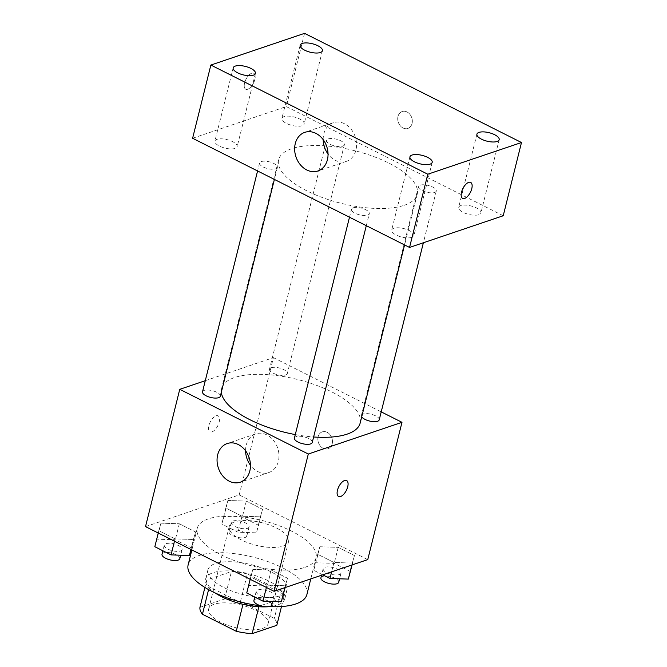 <?xml version="1.0" encoding="UTF-8"?>
<svg xmlns="http://www.w3.org/2000/svg" width="667" height="667" viewBox="0 0 667 667"><rect width="100%" height="100%" fill="white"/><g stroke="black" fill="none" stroke-linecap="round" stroke-linejoin="round"><path stroke-width="0.5" stroke-dasharray="3.33 2.5" d="M283.025 546.098A30.599 11.647 14 0 0 288.611 541.371A30.599 11.647 14 0 0 261.739 522.67A30.599 11.647 14 0 0 229.223 526.563A30.599 11.647 14 0 0 248.349 542.905A30.599 11.647 14 0 0 283.025 546.098M262.481 628.472A30.599 11.647 14 0 0 268.076 623.745A30.599 11.647 14 0 0 241.196 605.044A30.599 11.647 14 0 0 208.688 608.938A30.599 11.647 14 0 0 227.814 625.279A30.599 11.647 14 0 0 262.481 628.472M199.942 607.37L224.587 599.024A39.495 15.033 14 0 1 240.495 601.392L274.32 618.409A39.495 15.033 14 0 1 276.813 625.312M240.495 601.392L247.34 573.928L281.166 590.954L274.32 618.409M281.491 606.545L283.658 597.849L259.013 606.195L258.879 606.728M283.658 597.849A39.495 15.033 14 0 0 281.166 590.954M247.34 573.928A39.495 15.033 14 0 0 231.432 571.569L224.587 599.024M259.013 606.195A39.495 15.033 14 0 1 243.105 603.827L209.288 586.81A39.495 15.033 14 0 1 206.787 579.906L231.432 571.569M215.233 593.005A40.804 15.524 -166 0 1 205.636 579.006A40.804 15.524 -166 0 1 228.889 570.902A40.804 15.524 -166 0 1 268.643 580.957A40.804 15.524 -166 0 1 284.817 598.749A40.804 15.524 -166 0 1 269.768 606.603M268.576 606.712A40.804 15.524 -166 0 1 267.25 606.795M270.927 571.802A40.804 15.524 14 0 0 231.174 561.756A40.804 15.524 14 0 0 207.921 569.86A40.804 15.524 14 0 0 233.417 591.646A40.804 15.524 14 0 0 279.648 595.898A40.804 15.524 14 0 0 287.093 589.595A40.804 15.524 14 0 0 270.927 571.802M209.288 586.81L208.588 589.611M243.105 603.827L242.988 604.31M206.787 579.906L204.911 587.452M306.895 594.53A61.206 23.287 14 0 0 253.143 557.128A61.206 23.287 14 0 0 188.127 564.924M260.914 605.844A61.206 23.287 14 0 0 269.351 606.578M304.844 567.375A61.206 23.287 14 0 0 316.016 557.92A61.206 23.287 14 0 0 262.273 520.518A61.206 23.287 14 0 0 197.249 528.314A61.206 23.287 14 0 0 235.501 560.997A61.206 23.287 14 0 0 304.844 567.375M227.931 500.483L246.298 501.1L262.531 509.271L260.405 516.825L242.038 516.208L225.805 508.037L227.931 500.483L246.298 501.1L262.531 509.271L260.405 516.825L242.038 516.208L225.805 508.037L227.931 500.483L223.937 516.5L242.304 517.117L258.538 525.288L256.411 532.841L238.044 532.224L221.811 524.054L223.937 516.5M160.947 523.153L179.315 523.77L195.548 531.941L193.422 539.495L175.054 538.878L158.821 530.707L160.947 523.153L179.315 523.77L195.548 531.941L193.422 539.495L175.054 538.878L158.821 530.707L160.947 523.153L156.953 539.169L175.321 539.786L191.554 547.957L191.104 549.558M145.514 526.622L239.203 494.922L367.759 559.613M319.852 546.74L338.211 547.357L354.452 555.528L352.318 563.081L333.959 562.464L317.725 554.294L319.852 546.74L338.211 547.357L354.452 555.528L352.318 563.081L333.959 562.464L317.725 554.294L319.852 546.74L315.858 562.756L334.217 563.373L350.458 571.544M252.868 569.41L271.236 570.027L287.469 578.197L285.343 585.751L266.975 585.134L250.742 576.963L252.868 569.41L271.236 570.027L287.469 578.197L285.343 585.751L266.975 585.134L250.742 576.963L252.868 569.41L248.874 585.426L267.242 586.043L283.475 594.214M205.278 380.69L273.428 357.629L239.203 494.922M273.428 357.629L381.216 411.873M332.183 443.855A8.929 7.104 -108.7 0 0 329.99 434.617A8.929 7.104 -108.7 0 0 322.294 431.857A8.929 7.104 -108.7 0 0 318.434 442.588A8.929 7.104 -108.7 0 0 328.014 448.774A8.929 7.104 -108.7 0 0 332.183 443.855A8.929 7.104 -108.7 0 0 329.982 434.617A8.929 7.104 -108.7 0 0 322.294 431.866A8.929 7.104 -108.7 0 0 318.426 442.596A8.929 7.104 -108.7 0 0 328.014 448.774A8.929 7.104 -108.7 0 0 332.183 443.855M360.147 423.103A71.402 27.172 14 0 0 297.44 379.465A71.402 27.172 14 0 0 221.586 388.553A71.402 27.172 14 0 0 221.327 392.229M295.298 434.584A71.402 27.172 14 0 0 313.623 436.977M220.327 396.248A9.18 3.493 14 0 0 212.264 390.645A9.18 3.493 14 0 0 202.51 391.812M285.634 375.004A9.18 3.493 14 0 0 287.31 373.587A9.18 3.493 14 0 0 279.248 367.976A9.18 3.493 14 0 0 269.493 369.143A9.18 3.493 14 0 0 275.229 374.045A9.18 3.493 14 0 0 285.634 375.004M379.223 419.843A9.18 3.493 14 0 0 371.16 414.232A9.18 3.493 14 0 0 361.406 415.399A9.18 3.493 14 0 0 361.722 416.8M294.422 438.069A9.18 3.493 -166 0 1 296.098 436.652A9.18 3.493 -166 0 1 306.503 437.602A9.18 3.493 -166 0 1 312.239 442.504M212.039 431.824A8.929 4.21 116.7 0 0 218.593 423.904A8.929 4.21 116.7 0 0 218.051 415.849A8.929 4.21 116.7 0 0 210.28 421.928A8.929 4.21 116.7 0 0 210.022 431.791A8.929 4.21 116.7 0 0 212.039 431.824M338.578 496.481L338.578 496.481A8.929 4.21 -63.3 0 1 338.036 488.427A8.929 4.21 -63.3 0 1 344.581 480.498A8.929 4.21 -63.3 0 1 346.598 480.54L346.607 480.54M212.048 431.832A8.929 4.21 116.7 0 0 218.601 423.904A8.929 4.21 116.7 0 0 218.059 415.849A8.929 4.21 116.7 0 0 210.28 421.928A8.929 4.21 116.7 0 0 210.03 431.791A8.929 4.21 116.7 0 0 212.048 431.832M245.581 450.834A20.402 16.225 71.3 0 1 255.744 433.883A20.402 16.225 71.3 0 1 273.328 440.187A20.402 16.225 71.3 0 1 278.356 461.297A20.402 16.225 71.3 0 1 268.818 472.536A20.402 16.225 71.3 0 1 250.458 465.241M404.16 205.311A71.402 27.172 14 0 0 417.2 194.28A71.402 27.172 14 0 0 354.494 150.642A71.402 27.172 14 0 0 278.639 159.738A71.402 27.172 14 0 0 323.262 197.866A71.402 27.172 14 0 0 404.16 205.311M353.151 207.829A9.18 3.493 -166 0 1 363.557 208.788A9.18 3.493 -166 0 1 369.293 213.69A9.18 3.493 -166 0 1 359.538 214.857A9.18 3.493 -166 0 1 351.476 209.246A9.18 3.493 -166 0 1 353.151 207.829M342.68 146.19A9.18 3.493 14 0 0 344.355 144.764A9.18 3.493 14 0 0 336.293 139.161A9.18 3.493 14 0 0 326.547 140.328A9.18 3.493 14 0 0 332.283 145.231A9.18 3.493 14 0 0 342.68 146.19M434.601 192.446A9.18 3.493 14 0 0 436.276 191.02A9.18 3.493 14 0 0 428.214 185.418A9.18 3.493 14 0 0 418.459 186.585A9.18 3.493 14 0 0 424.195 191.487A9.18 3.493 14 0 0 434.601 192.446M275.696 168.851A9.18 3.493 14 0 0 277.372 167.434A9.18 3.493 14 0 0 269.31 161.823A9.18 3.493 14 0 0 259.563 162.99A9.18 3.493 14 0 0 265.299 167.892A9.18 3.493 14 0 0 275.696 168.851M192.605 138.269L286.293 106.57L503.226 215.741M302.059 125.746A11.464 4.361 -166 0 1 289.069 124.546A11.464 4.361 -166 0 1 281.899 118.426A11.464 4.361 -166 0 1 294.08 116.967A11.464 4.361 -166 0 1 304.152 123.97A11.464 4.361 -166 0 1 302.059 125.746M478.823 214.699A11.464 4.361 -166 0 1 465.833 213.498A11.464 4.361 -166 0 1 458.663 207.379A11.464 4.361 -166 0 1 470.844 205.92A11.464 4.361 -166 0 1 480.915 212.923A11.464 4.361 -166 0 1 478.823 214.699M411.839 237.36A11.464 4.361 -166 0 1 398.849 236.168A11.464 4.361 -166 0 1 391.679 230.048A11.464 4.361 -166 0 1 403.86 228.589A11.464 4.361 -166 0 1 413.932 235.593A11.464 4.361 -166 0 1 411.839 237.36M235.076 148.407A11.464 4.361 -166 0 1 222.086 147.215A11.464 4.361 -166 0 1 214.916 141.087A11.464 4.361 -166 0 1 227.097 139.628A11.464 4.361 -166 0 1 237.169 146.64A11.464 4.361 -166 0 1 235.076 148.407M304.544 33.35L286.293 106.57M247.724 89.245A8.929 4.21 116.7 0 0 254.269 81.316A8.929 4.21 116.7 0 0 253.727 73.262A8.929 4.21 116.7 0 0 245.956 79.34A8.929 4.21 116.7 0 0 245.706 89.211A8.929 4.21 116.7 0 0 247.724 89.245A8.929 4.21 116.7 0 0 254.277 81.316A8.929 4.21 116.7 0 0 253.735 73.262A8.929 4.21 116.7 0 0 245.965 79.348A8.929 4.21 116.7 0 0 245.714 89.211A8.929 4.21 116.7 0 0 247.724 89.245M407.02 111.964A8.929 7.104 -108.7 0 0 402.168 111.514A8.929 7.104 -108.7 0 0 398.299 122.244A8.929 7.104 -108.7 0 0 407.887 128.423A8.929 7.104 -108.7 0 0 412.323 120.644A8.929 7.104 -108.7 0 0 407.02 111.964A8.929 7.104 -108.7 0 0 402.159 111.514A8.929 7.104 -108.7 0 0 398.299 122.244A8.929 7.104 -108.7 0 0 407.887 128.423A8.929 7.104 -108.7 0 0 412.314 120.644A8.929 7.104 -108.7 0 0 407.02 111.964M323.17 139.636A20.402 16.225 71.3 0 1 333.333 122.695A20.402 16.225 71.3 0 1 344.439 123.712A20.402 16.225 71.3 0 1 356.545 143.547A20.402 16.225 71.3 0 1 346.406 161.339A20.402 16.225 71.3 0 1 328.047 154.052M462.64 198.374L462.64 198.374A8.929 4.21 -63.3 0 1 462.098 190.32A8.929 4.21 -63.3 0 1 468.643 182.391A8.929 4.21 -63.3 0 1 470.66 182.433L470.669 182.433M246.748 592.98L248.874 585.426M272.344 597.232A9.18 3.493 14 0 0 274.02 595.814A9.18 3.493 14 0 0 265.958 590.203A9.18 3.493 14 0 0 256.203 591.371A9.18 3.493 14 0 0 261.939 596.281A9.18 3.493 14 0 0 272.344 597.232M271.236 570.027L267.242 586.043M287.469 578.197L285.126 587.577M285.343 585.751L284.859 587.66M266.975 585.134L266.4 587.452M250.742 576.963L250.158 579.281M271.736 604.969A9.18 3.493 14 0 0 263.673 599.358A9.18 3.493 14 0 0 253.919 600.525M154.827 546.723L156.953 539.169M180.423 550.975A9.18 3.493 14 0 0 182.099 549.558A9.18 3.493 14 0 0 174.037 543.947A9.18 3.493 14 0 0 164.282 545.114A9.18 3.493 14 0 0 170.018 550.025A9.18 3.493 14 0 0 180.423 550.975M179.315 523.77L175.321 539.786M195.548 531.941L191.554 547.957M193.422 539.495L190.929 549.475M175.054 538.878L174.479 541.195M158.821 530.707L158.246 533.025M179.815 558.713A9.18 3.493 14 0 0 171.752 553.101A9.18 3.493 14 0 0 162.006 554.269M322.736 574.846L313.732 570.31L315.858 562.756M339.32 574.57A9.18 3.493 14 0 0 341.004 573.153A9.18 3.493 14 0 0 332.941 567.542A9.18 3.493 14 0 0 323.187 568.709A9.18 3.493 14 0 0 328.923 573.612A9.18 3.493 14 0 0 339.32 574.57M338.211 547.357L334.217 563.373M354.452 555.528L352.109 564.907M352.318 563.081L351.842 564.999M333.959 562.464L331.616 571.844M317.725 554.294L313.732 570.31M338.719 582.299A9.18 3.493 14 0 0 330.657 576.697A9.18 3.493 14 0 0 320.902 577.864M247.407 528.314A9.18 3.493 14 0 0 249.083 526.897A9.18 3.493 14 0 0 241.02 521.286A9.18 3.493 14 0 0 231.266 522.453A9.18 3.493 14 0 0 237.002 527.355A9.18 3.493 14 0 0 247.407 528.314M246.298 501.1L242.304 517.117M262.531 509.271L258.538 525.288M260.405 516.825L256.411 532.841M242.038 516.208L238.044 532.224M225.805 508.037L221.811 524.054M245.123 537.469A9.18 3.493 14 0 0 246.798 536.043A9.18 3.493 14 0 0 238.736 530.44A9.18 3.493 14 0 0 228.989 531.607A9.18 3.493 14 0 0 234.726 536.51A9.18 3.493 14 0 0 245.123 537.469M268.076 623.745L288.611 541.371M208.688 608.938L229.223 526.563M207.921 569.86L205.636 579.006M287.093 589.595L284.817 598.749M197.249 528.314L191.863 549.942M316.016 557.92L310.789 578.889M255.744 433.883L227.214 443.538M268.818 472.536L240.295 482.191M278.639 159.738L221.586 388.553M417.2 194.28L404.569 244.939M366.3 225.679L369.293 213.69M349.491 217.225L351.476 209.246M326.547 140.328L269.493 369.143M344.355 144.764L287.31 373.587M418.459 186.585L361.406 415.399M436.276 191.02L423.378 242.763M259.563 162.99L257.57 170.969M277.372 167.434L274.387 179.423M300.158 45.206L281.899 118.426M322.411 50.75L304.152 123.97M476.922 134.159L458.663 207.379M499.174 139.703L480.915 212.923M409.938 156.82L391.679 230.048M432.191 162.373L413.932 235.593M233.175 67.867L214.916 141.087M255.428 73.412L237.169 146.64M333.333 122.695L304.802 132.349M346.406 161.339L317.884 170.994M256.203 591.371L254.794 597.023M274.02 595.814L272.603 601.476M164.282 545.114L162.873 550.767M182.099 549.558L180.69 555.219M323.187 568.709L321.552 575.246M341.004 573.153L339.586 578.806M231.266 522.453L228.989 531.607M249.083 526.897L246.798 536.043"/><path stroke-width="1" d="M242.988 604.31L236.26 631.29L202.443 614.265A39.495 15.033 14 0 1 199.942 607.37L204.911 587.452M281.491 606.545L276.813 625.312L252.168 633.65A39.495 15.033 14 0 1 236.26 631.29M258.879 606.728L252.168 633.65M269.768 606.603A40.804 15.524 -166 0 1 268.576 606.712M267.25 606.795A40.804 15.524 -166 0 1 215.233 593.005M208.588 589.611L202.443 614.265M269.351 606.578A61.206 23.287 14 0 0 295.714 603.985A61.206 23.287 14 0 0 306.895 594.53L310.789 578.889M191.863 549.942L188.127 564.924A61.206 23.287 14 0 0 260.914 605.844M381.216 411.873L401.984 422.319L367.759 559.613L274.07 591.312L145.514 526.622L179.748 389.328L205.278 380.69M313.623 436.977A71.402 27.172 14 0 0 347.107 434.134A71.402 27.172 14 0 0 360.147 423.103L404.569 244.939M221.327 392.229A71.402 27.172 14 0 0 295.298 434.584M401.984 422.319L308.304 454.027L179.748 389.328M257.57 170.969L202.51 391.812A9.18 3.493 14 0 0 208.246 396.715A9.18 3.493 14 0 0 218.651 397.674A9.18 3.493 14 0 0 220.327 396.248L274.387 179.423M361.722 416.8A9.18 3.493 14 0 0 368.759 420.827A9.18 3.493 14 0 0 377.547 421.261A9.18 3.493 14 0 0 379.223 419.843L423.378 242.763M366.3 225.679L312.239 442.504A9.18 3.493 -166 0 1 302.485 443.68A9.18 3.493 -166 0 1 294.422 438.069L349.491 217.225M308.304 454.027L274.07 591.312M249.825 470.952A20.402 16.225 71.3 0 1 240.295 482.191A20.402 16.225 71.3 0 1 218.384 468.067A20.402 16.225 71.3 0 1 227.214 443.538A20.402 16.225 71.3 0 1 244.806 449.833A20.402 16.225 71.3 0 1 249.825 470.952M344.589 480.507A8.929 4.21 -63.3 0 1 346.607 480.54A8.929 4.21 -63.3 0 1 346.356 490.403A8.929 4.21 -63.3 0 1 338.578 496.49A8.929 4.21 -63.3 0 1 338.036 488.436A8.929 4.21 -63.3 0 1 344.589 480.507M346.598 480.54A8.929 4.21 -63.3 0 1 346.348 490.403A8.929 4.21 -63.3 0 1 338.578 496.481M250.458 465.241A20.402 16.225 71.3 0 1 245.581 450.834M503.226 215.741L409.546 247.44L192.605 138.269L210.864 65.049L304.544 33.35L521.486 142.521L503.226 215.741M521.486 142.521L427.797 174.22L409.546 247.44M468.651 182.399A8.929 4.21 -63.3 0 1 470.669 182.433A8.929 4.21 -63.3 0 1 470.418 192.296A8.929 4.21 -63.3 0 1 462.64 198.382A8.929 4.21 -63.3 0 1 462.098 190.328A8.929 4.21 -63.3 0 1 468.651 182.399M427.797 174.22L210.864 65.049M315.908 133.367A20.402 16.225 71.3 0 1 328.014 153.202A20.402 16.225 71.3 0 1 317.884 170.994A20.402 16.225 71.3 0 1 295.973 156.87A20.402 16.225 71.3 0 1 304.802 132.349A20.402 16.225 71.3 0 1 315.908 133.367M237.719 72.87A11.464 4.361 14 0 0 253.335 75.188A11.464 4.361 14 0 0 255.428 73.412A11.464 4.361 14 0 0 245.356 66.408A11.464 4.361 14 0 0 233.175 67.867A11.464 4.361 14 0 0 237.719 72.87M414.482 161.823A11.464 4.361 14 0 0 430.098 164.14A11.464 4.361 14 0 0 432.191 162.373A11.464 4.361 14 0 0 422.119 155.361A11.464 4.361 14 0 0 409.938 156.82A11.464 4.361 14 0 0 414.482 161.823M481.466 139.161A11.464 4.361 14 0 0 497.073 141.479A11.464 4.361 14 0 0 499.174 139.703A11.464 4.361 14 0 0 489.103 132.7A11.464 4.361 14 0 0 476.922 134.159A11.464 4.361 14 0 0 481.466 139.161M304.702 50.2A11.464 4.361 14 0 0 320.31 52.518A11.464 4.361 14 0 0 322.411 50.75A11.464 4.361 14 0 0 312.339 43.739A11.464 4.361 14 0 0 300.158 45.206A11.464 4.361 14 0 0 304.702 50.2M328.047 154.052A20.402 16.225 71.3 0 1 323.17 139.636M470.66 182.433A8.929 4.21 -63.3 0 1 470.41 192.296A8.929 4.21 -63.3 0 1 462.64 198.374M285.126 587.577L281.349 601.767L262.981 601.15L246.748 592.98L250.158 579.281M284.859 587.66L281.349 601.767M266.4 587.452L262.981 601.15M254.794 597.023L253.919 600.525A9.18 3.493 14 0 0 259.655 605.428A9.18 3.493 14 0 0 270.06 606.386A9.18 3.493 14 0 0 271.736 604.969L272.603 601.476M191.104 549.558L189.428 555.511L171.06 554.894L154.827 546.723L158.246 533.025M190.929 549.475L189.428 555.511M174.479 541.195L171.06 554.894M162.873 550.767L162.006 554.269A9.18 3.493 14 0 0 167.742 559.171A9.18 3.493 14 0 0 178.139 560.13A9.18 3.493 14 0 0 179.815 558.713L180.69 555.219M352.109 564.907L348.324 579.098L329.965 578.481L322.736 574.846M351.842 564.999L348.324 579.098M331.616 571.844L329.965 578.481M321.552 575.246L320.902 577.864A9.18 3.493 14 0 0 326.638 582.766A9.18 3.493 14 0 0 337.043 583.725A9.18 3.493 14 0 0 338.719 582.299L339.586 578.806"/></g></svg>
